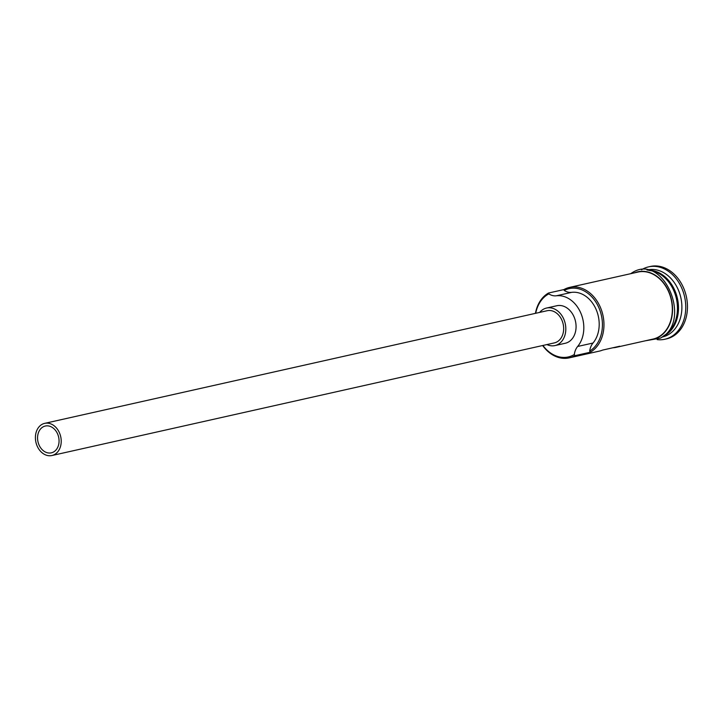 <?xml version="1.0" encoding="UTF-8"?>
<svg xmlns="http://www.w3.org/2000/svg" width="722" height="722" viewBox="0 0 722 722"><rect width="100%" height="100%" fill="white"/><g stroke="black" fill="none" stroke-linecap="round" stroke-linejoin="round"><path stroke-width="1.08" d="M535.435 313.348A34.349 26.461 77.4 0 1 548.53 293.024L548.819 293.881A33.248 25.613 -102.6 0 0 548.269 294.179A33.248 25.613 -102.6 0 0 535.706 313.285M542.917 345.459A33.248 25.613 -102.6 0 0 573.764 354.836A33.248 25.613 -102.6 0 0 574.315 354.511L574.865 355.684A34.349 26.461 77.4 0 1 569.216 357.868A34.349 26.461 77.4 0 1 542.655 345.522M53.581 451.972A13.736 10.586 -102.6 0 0 58.229 435.61A13.736 10.586 -102.6 0 0 45.306 426.034A13.736 10.586 -102.6 0 0 43.04 426.901A13.736 10.586 -102.6 0 0 38.392 443.263A13.736 10.586 -102.6 0 0 51.316 452.838A13.736 10.586 -102.6 0 0 53.581 451.972M41.984 424.401A16.489 12.707 -102.6 0 0 36.407 444.03A16.489 12.707 -102.6 0 0 51.912 455.528A16.489 12.707 -102.6 0 0 54.628 454.472A16.489 12.707 -102.6 0 0 60.215 434.843A16.489 12.707 -102.6 0 0 44.701 423.354A16.489 12.707 -102.6 0 0 41.984 424.401M51.912 455.528L554.37 342.896A16.489 12.707 -102.6 0 0 557.086 341.849A16.489 12.707 -102.6 0 0 562.664 322.211A16.489 12.707 -102.6 0 0 547.159 310.722L44.701 423.354M546.915 344.565A19.232 14.819 -102.6 0 0 554.965 345.576A19.232 14.819 -102.6 0 0 558.133 344.349A19.232 14.819 -102.6 0 0 564.649 321.443A19.232 14.819 -102.6 0 0 546.554 308.041A19.232 14.819 -102.6 0 0 543.386 309.26A19.232 14.819 -102.6 0 0 539.704 312.391M554.965 345.576L565.227 343.275A19.232 14.819 -102.6 0 0 568.394 342.057A19.232 14.819 -102.6 0 0 574.902 319.151A19.232 14.819 -102.6 0 0 556.806 305.74L546.554 308.041M647.887 270.208A34.349 26.461 77.4 0 1 677.083 297.022A34.349 26.461 77.4 0 1 664.763 335.531A34.349 26.461 77.4 0 1 662.76 336.533M649.087 270.479A34.349 26.461 77.4 0 1 676.388 298.628A34.349 26.461 77.4 0 1 663.735 335.766A34.349 26.461 77.4 0 1 663.717 335.775M646.984 270.037L647.499 269.92A34.349 26.461 77.4 0 1 679.808 293.863A34.349 26.461 77.4 0 1 668.184 334.764A34.349 26.461 77.4 0 1 662.525 336.948L662.011 337.066M641.515 269.802A37.093 28.582 77.4 0 1 642.499 269.216A37.093 28.582 77.4 0 1 648.609 266.86A37.093 28.582 77.4 0 1 683.499 292.717A37.093 28.582 77.4 0 1 670.946 336.894A37.093 28.582 77.4 0 1 664.836 339.25A37.093 28.582 77.4 0 1 657.164 339.611M612.906 347.769A34.349 26.461 -102.6 0 0 616.38 347.291A34.349 26.461 -102.6 0 0 619.729 346.235L602.635 350.071A34.349 26.461 77.4 0 1 599.287 351.127L569.216 357.868M548.53 293.024L563.909 289.576A34.349 26.461 77.4 0 1 569.568 287.392A34.349 26.461 77.4 0 1 601.877 311.335A34.349 26.461 77.4 0 1 590.253 352.237L589.693 351.063A33.248 25.613 -102.6 0 0 599.098 308.249A33.248 25.613 -102.6 0 0 564.207 290.434A16.489 12.707 -102.6 0 0 571.725 292.347A29.124 22.445 -102.6 0 1 596.282 309.837A29.124 22.445 -102.6 0 1 593.024 343.022A16.489 12.707 -102.6 0 0 589.693 351.063M569.568 287.392L637.932 272.068A34.349 26.461 77.4 0 1 670.242 296.011A34.349 26.461 77.4 0 1 658.608 336.912A34.349 26.461 77.4 0 1 652.95 339.096L616.38 347.291M574.865 355.684L590.253 352.237M648.609 266.86L650.314 266.472A37.093 28.582 77.4 0 1 685.214 292.329A37.093 28.582 77.4 0 1 672.651 336.506A37.093 28.582 77.4 0 1 666.541 338.871L664.836 339.25M564.207 290.434L563.909 289.576M548.819 293.881A16.489 12.707 -102.6 0 0 556.337 295.794L571.725 292.347M556.337 295.794A29.124 22.445 -102.6 0 1 580.903 313.285A29.124 22.445 -102.6 0 1 577.645 346.47A16.489 12.707 -102.6 0 0 574.315 354.511M672.326 327.373A33.799 26.037 -102.6 0 0 660.459 274.405M649.683 339.827A34.62 26.678 -102.6 0 0 658.717 337.165A34.62 26.678 -102.6 0 0 669.727 293.881A34.62 26.678 -102.6 0 0 634.656 272.799M577.645 346.47L593.024 343.022M645.612 340.748L660.242 338.167C693.084 322.084 663.671 252.556 632.346 272.618L630.586 273.719"/></g></svg>
